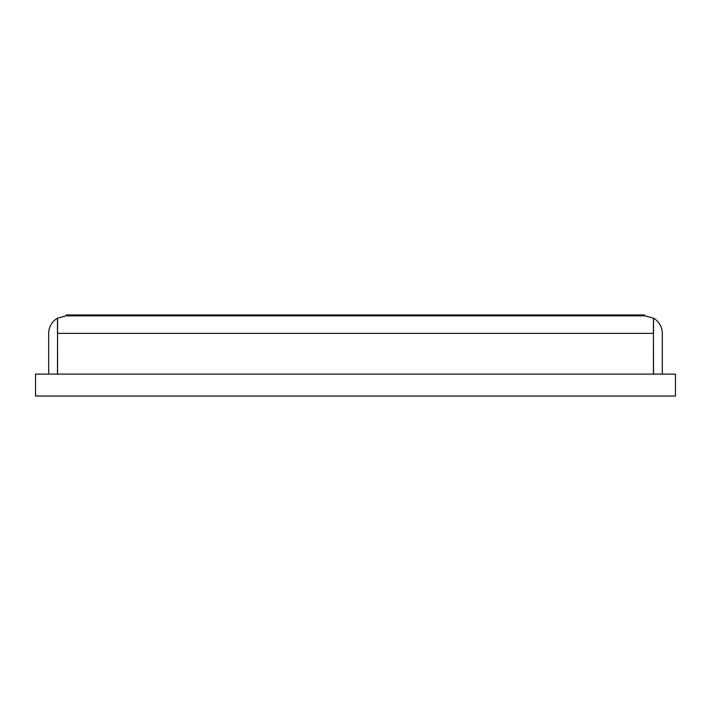 <?xml version="1.0" encoding="UTF-8"?>
<svg xmlns="http://www.w3.org/2000/svg" width="711" height="711" viewBox="0 0 711 711"><rect width="100%" height="100%" fill="white"/><g stroke="black" fill="none" stroke-linecap="round" stroke-linejoin="round"><path stroke-width="1.07" d="M35.55 374.128L675.45 374.128L675.45 396.045L35.55 396.045L35.55 374.128M57.555 333.37L57.555 318.181L66.23 315.835L644.77 315.835L653.445 318.181L653.445 333.37L57.555 333.37L57.555 374.128M653.445 374.128L653.445 333.37M57.555 332.126L57.467 374.128M644.655 315.835L644.655 314.955L66.114 314.955L66.23 315.835L57.467 318.181A17.535 17.535 0 0 0 48.695 333.37L48.695 374.128M57.467 318.181L57.467 333.37M653.445 332.126L653.533 374.128M644.77 315.835L653.533 318.181A17.535 17.535 0 0 1 662.305 333.37L662.305 374.128M653.533 318.181L653.533 333.37"/></g></svg>
